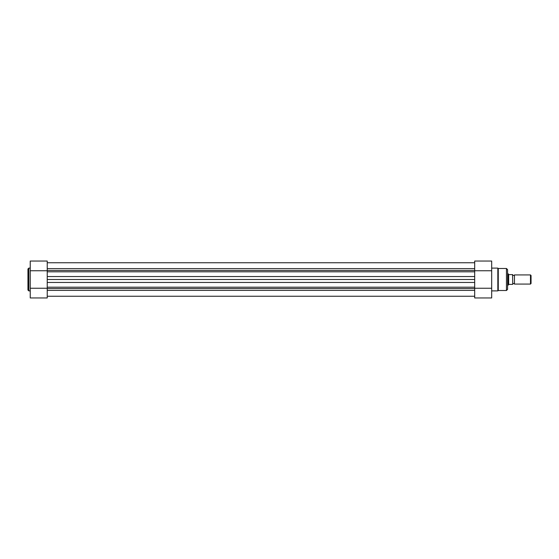 <?xml version="1.0" encoding="UTF-8"?>
<svg xmlns="http://www.w3.org/2000/svg" width="559" height="559" viewBox="0 0 559 559"><rect width="100%" height="100%" fill="white"/><g stroke="black" fill="none" stroke-linecap="round" stroke-linejoin="round"><path stroke-width="0.84" d="M27.95 279.5L27.95 268.97L28.809 268.11L28.809 290.89L27.95 290.03L27.95 279.5L27.95 290.03M47.235 270.752L47.235 297.954L30.242 297.954L30.242 261.046L47.235 261.046L47.235 270.752L30.242 270.752M47.235 288.248L30.242 288.248M512.736 274.923A0.929 0.929 0 0 0 514.455 274.923L514.455 284.077A0.929 0.929 0 0 0 512.736 284.077M514.455 284.077L530.477 284.077L530.477 274.923L514.455 274.923M530.477 274.923L531.05 275.496L531.05 283.504L530.477 284.077M507.586 285.223L508.732 284.391L512.736 284.363L512.568 274.637L512.736 284.363M507.586 273.777L508.159 273.777L508.159 285.223M508.159 273.777L508.732 274.609L512.736 274.637M508.662 274.504L508.662 284.496M507.586 269.627L507.586 289.373L506.447 290.512L506.447 268.488L507.586 269.627M491.682 290.89L497.838 290.89L497.838 268.11L498.265 268.488L498.265 290.512L506.447 290.512M474.689 297.954L474.689 261.046L491.682 261.046L491.682 297.954L474.689 297.954M474.689 270.752L491.682 270.752M474.689 288.248L491.682 288.248M474.689 282.463L474.689 279.5L47.235 279.5L47.235 282.463L474.689 282.463M47.235 279.5L47.235 276.537L474.689 276.537L474.689 279.5M47.235 290.38L474.689 290.38M47.235 288.563L474.689 288.563M47.235 287.193L474.689 287.193M47.235 271.807L474.689 271.807M47.235 270.437L474.689 270.437M47.235 268.62L474.689 268.62M30.242 268.11L28.809 268.11M30.242 290.89L28.809 290.89M491.682 268.11L497.838 268.11M498.265 268.488L506.447 268.488M497.838 290.89L498.265 290.512M47.235 262.765L474.689 262.765L47.235 262.765M47.235 296.235L474.689 296.235"/></g></svg>
